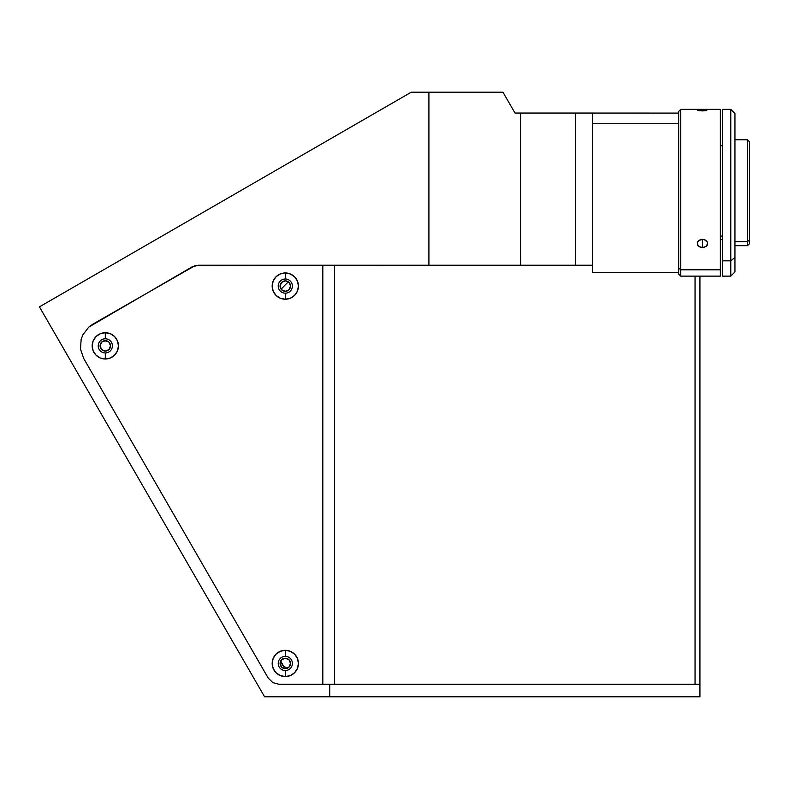 <?xml version="1.0" encoding="UTF-8"?>
<svg xmlns="http://www.w3.org/2000/svg" width="789" height="789" viewBox="0 0 789 789"><rect width="100%" height="100%" fill="white"/><g stroke="black" fill="none" stroke-linecap="round" stroke-linejoin="round"><path stroke-width="1.18" d="M280.529 660.571L283.389 665.906L287.147 668.313A10.425 10.425 0 0 1 280.647 661.083M105.026 341.213L104.72 340.69L105.026 341.213L105.933 340.69L105.026 341.213M110.519 345.868A5.207 5.207 0 0 1 105.302 351.075A5.207 5.207 0 0 1 100.095 345.868A5.207 5.207 0 0 1 105.302 340.651A5.207 5.207 0 0 1 110.519 345.868L108.99 342.179L105.302 340.651L101.623 342.179L100.095 345.868L101.623 349.557L105.302 351.075L108.99 349.557L110.519 345.868M290.51 286.091A5.207 5.207 0 0 1 285.293 291.299A5.207 5.207 0 0 1 280.085 286.091A5.207 5.207 0 0 1 285.293 280.874A5.207 5.207 0 0 1 290.51 286.091L288.981 282.403L285.293 280.874L281.614 282.403L280.085 286.091L281.614 289.78L285.293 291.299L288.981 289.78L290.51 286.091M290.51 663.441A5.207 5.207 0 0 1 285.293 668.648A5.207 5.207 0 0 1 280.085 663.441A5.207 5.207 0 0 1 285.293 658.223A5.207 5.207 0 0 1 290.51 663.441L288.981 659.752L285.293 658.223L281.614 659.752L280.085 663.441L281.614 667.119L285.293 668.648L288.981 667.119L290.51 663.441M268.191 678.037L83.644 358.374L268.191 678.037L272.767 682.613L279.03 684.29L329.733 684.29L279.03 684.29L272.767 682.613L268.191 678.037L83.644 358.374L80.498 349.132L81.139 339.388L82.865 334.802L88.812 327.06L92.796 324.2L195.031 265.666L428.91 265.242L428.91 92.205L502.968 92.205L515 113.054L520.641 113.054L520.641 265.242L428.91 265.242L428.91 92.205L411.237 92.205L39.45 306.852L264.581 696.795L329.733 696.795L329.733 684.29L699.932 684.29L699.932 276.13L699.932 696.795L329.733 696.795L329.733 684.29L699.932 684.29L699.932 696.795L264.581 696.795L39.45 306.852L411.237 92.205L502.968 92.205L515 113.054L592.352 113.054L592.352 265.242L575.674 265.242L575.674 113.054L678.668 113.093M91.81 276.623L73.752 287.048L91.81 276.623M380.683 109.839L362.634 120.263M279.03 684.29L322.819 684.29L322.819 265.242L198.266 265.242L592.352 265.242L592.352 113.054M520.641 265.242L520.641 113.054L575.674 113.054L575.674 265.242L520.641 265.242M285.293 670.532A7.091 7.091 0 0 0 292.384 663.441A7.091 7.091 0 0 0 285.293 656.349L285.293 650.304A13.137 13.137 0 0 1 298.429 663.441A13.137 13.137 0 0 1 285.293 676.577L285.293 670.532A7.091 7.091 0 0 1 278.211 663.441A7.091 7.091 0 0 1 285.293 656.349A7.091 7.091 0 0 1 292.384 663.441A7.091 7.091 0 0 1 285.293 670.532L285.293 676.577A13.137 13.137 0 0 1 272.166 663.441A13.137 13.137 0 0 1 285.293 650.304L285.293 656.349A7.091 7.091 0 0 0 278.211 663.441A7.091 7.091 0 0 0 285.293 670.532M105.302 352.959A7.091 7.091 0 0 0 112.393 345.868A7.091 7.091 0 0 0 105.302 338.777L105.302 332.731A13.137 13.137 0 0 1 118.439 345.868A13.137 13.137 0 0 1 105.302 359.005L105.302 352.959A7.091 7.091 0 0 1 98.221 345.868A7.091 7.091 0 0 1 105.302 338.777A7.091 7.091 0 0 1 112.393 345.868A7.091 7.091 0 0 1 105.302 352.959L105.302 359.005A13.137 13.137 0 0 1 92.175 345.868A13.137 13.137 0 0 1 105.302 332.731L105.302 338.777A7.091 7.091 0 0 0 98.221 345.868A7.091 7.091 0 0 0 105.302 352.959M285.293 293.183A7.091 7.091 0 0 0 292.384 286.091A7.091 7.091 0 0 0 285.293 279L285.293 272.955A13.137 13.137 0 0 1 298.429 286.091A13.137 13.137 0 0 1 285.293 299.228L285.293 293.183A7.091 7.091 0 0 1 278.211 286.091A7.091 7.091 0 0 1 285.293 279A7.091 7.091 0 0 1 292.384 286.091A7.091 7.091 0 0 1 285.293 293.183L285.293 299.228A13.137 13.137 0 0 1 272.166 286.091A13.137 13.137 0 0 1 285.293 272.955L285.293 279A7.091 7.091 0 0 0 278.211 286.091A7.091 7.091 0 0 0 285.293 293.183M198.266 265.242L192.013 266.919L88.812 327.06L82.865 334.802L81.139 339.388L80.498 349.132L83.644 358.374M285.293 676.577L280.273 675.571L276.012 672.721L273.162 668.461L272.166 663.441L273.162 658.411L276.012 654.15L280.273 651.3L285.293 650.304L290.322 651.3L294.583 654.15L297.433 658.411L298.429 663.441L297.433 668.461L294.583 672.721L290.322 675.571L285.293 676.577M105.302 359.005L100.282 357.999L96.021 355.158L93.171 350.898L92.175 345.868L93.171 340.838L96.021 336.578L100.282 333.737L105.302 332.731L110.332 333.737L114.592 336.578L117.443 340.838L118.439 345.868L117.443 350.898L114.592 355.158L110.332 357.999L105.302 359.005M285.293 299.228L280.273 298.222L276.012 295.382L273.162 291.121L272.166 286.091L273.162 281.062L276.012 276.801L280.273 273.961L285.293 272.955L290.322 273.961L294.583 276.801L297.433 281.062L298.429 286.091L297.433 291.121L294.583 295.382L290.322 298.222L285.293 299.228M695.05 276.13L695.05 684.29L695.05 276.13M334.615 684.29L334.615 265.242L334.615 684.29L695.05 684.29M322.819 265.242L322.819 684.29M281.121 289.208A218.908 218.908 0 0 1 288.31 281.841M592.352 265.242L592.352 272.373L592.352 265.242M678.668 123.765L592.352 123.765L678.668 123.765M734.953 113.537L734.953 257.421L734.953 113.517L730.792 109.346L730.792 260.824L730.792 109.346L722.448 109.346L722.448 276.13L730.792 276.13L730.792 260.824L722.448 260.824L730.792 260.824L730.792 276.13L734.953 271.958L734.953 257.421L730.792 260.824L734.953 257.421L734.953 271.929M722.448 109.375L722.448 276.101M680.749 269.808L680.749 276.13L680.749 269.808L678.668 267.885L678.668 274.039L678.668 267.885L680.749 269.808L680.749 109.346L680.749 269.808L720.367 269.808L680.749 269.808M720.367 276.13L720.367 109.346L720.367 276.13L680.749 276.13L678.668 274.039M707.25 109.829L705.336 110.746L699.537 110.746L697.318 110.204L698.097 109.74L702.437 109.543L702.437 110.914L698.748 110.628L697.614 109.829L707.25 109.829L706.125 110.628L702.437 110.914L702.437 109.543L706.116 109.661M700.435 239.659L702.437 239.333L702.437 247.588L698.748 246.434L697.614 245.123L697.614 241.967L698.748 240.586L702.437 239.333L704.429 239.659L707.25 241.957L707.644 243.564L706.125 246.434L702.437 247.588L702.437 239.333L705.327 240.053L706.766 241.237L707.546 242.746L707.25 245.123L706.125 246.434L703.453 247.519L700.435 247.292L698.097 245.823L697.318 242.746L698.748 240.586L700.435 239.659M678.668 111.427L678.668 267.885L678.668 111.427L680.749 109.346L720.367 109.346M747.469 241.681L747.469 245.685L747.469 241.681L734.953 241.681L747.469 241.681L747.469 139.781L747.469 241.681L749.55 239.748L747.469 241.681M749.55 243.604L749.55 141.862L749.55 243.604L747.469 245.685L734.953 245.685M720.367 236.089L722.448 236.089L720.367 236.089M678.668 272.373L592.352 272.373M722.448 145.827L720.367 145.827M722.448 239.639L720.367 239.639M734.953 139.781L747.469 139.781L749.55 141.862"/></g></svg>

